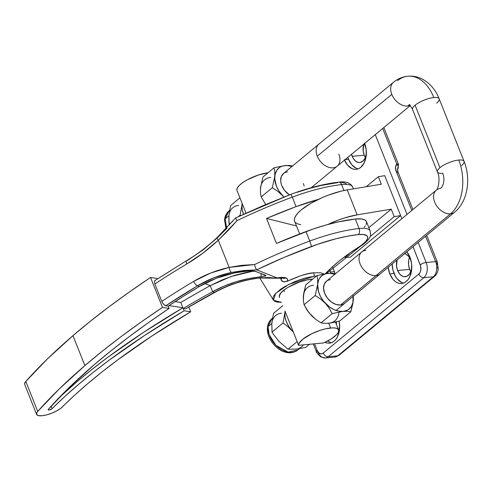 <?xml version="1.0" encoding="UTF-8"?>
<svg xmlns="http://www.w3.org/2000/svg" width="492" height="492" viewBox="0 0 492 492"><rect width="100%" height="100%" fill="white"/><g stroke="black" fill="none" stroke-linecap="round" stroke-linejoin="round"><path stroke-width="0.74" d="M281.467 313.219A20.32 14.034 50.3 0 0 271.83 323.502L272.027 332.082L273.577 334.535L272.027 332.082L283.041 322.949L287.734 326.565L293.373 332.131L287.734 326.565L283.041 322.949L284.868 312.697L285.071 317.174L286.412 321.879L288.792 326.473L292.051 330.655A20.32 14.034 -129.7 0 1 284.868 312.697L284.979 311.03L284.868 312.697A20.32 14.034 -129.7 0 1 285.065 311.245L293.281 331.897L285.065 311.245A20.32 14.034 50.3 0 0 284.868 312.697L283.041 322.949L272.027 332.082L271.83 323.502L268.035 326.651A20.32 14.034 50.3 0 0 278.447 347.573A20.32 14.034 50.3 0 0 297.826 349.972L288.134 352.124L275.969 345.384L269.161 334.708L268.035 326.651A3.407 2.023 -175 0 0 267.457 327.666A3.407 2.023 5 0 1 268.035 326.651L271.885 318.687A20.32 14.034 50.3 0 0 268.035 326.651L271.83 323.502A20.32 14.034 -129.7 0 1 275.68 315.544M293.281 331.897L298.626 345.329A21.451 6.593 -21.7 0 1 309.228 335.021A21.451 6.593 -21.7 0 1 330.624 327.979L328.736 323.238L330.624 327.979A21.451 6.593 -21.7 0 1 338.613 329.947A21.451 6.593 -21.7 0 1 323.65 342.936L331.196 338.945L336.534 334.763L338.385 332.235L338.68 330.157L338.232 329.332L336.196 328.213L332.77 327.856L325.667 328.797L320.157 330.329L311.811 333.699L302.795 339.209L299.154 343.17L298.626 345.329L323.65 342.936L298.626 345.329L293.281 331.897A20.32 14.034 -129.7 0 1 292.051 330.655A20.32 14.034 50.3 0 0 293.281 331.897M242.169 203.448L245.969 213.011L242.169 203.448A20.32 14.034 50.3 0 0 241.972 204.9L242.175 209.383L243.54 214.143A20.32 14.034 -129.7 0 1 241.972 204.9L240.139 215.152L238.479 216.529L240.139 215.152L240.637 215.502L240.139 215.152L241.972 204.9A20.32 14.034 -129.7 0 1 242.169 203.448L236.824 190.017L242.169 203.448M268.066 172.753A21.451 6.593 158.3 0 0 247.021 179.937A21.451 6.593 158.3 0 0 236.824 190.017L237.353 187.864L239.426 185.287L242.87 182.495L247.427 179.715L258.349 175.023L268.066 172.747M311.553 280.059L311.239 279.265L311.553 280.059M238.571 205.422A20.32 14.034 50.3 0 0 228.934 215.705L228.909 222.31L229.53 224.942L229.124 224.284L232.864 221.185L229.124 224.284L228.934 215.705L225.139 218.854A20.32 14.034 50.3 0 0 226.677 228.024L225.139 218.854A3.407 2.023 -175 0 0 224.561 219.869A3.407 2.023 5 0 1 225.139 218.854L228.989 210.896A20.32 14.034 50.3 0 0 225.139 218.854L228.934 215.705A20.32 14.034 -129.7 0 1 232.784 207.747M230.76 205.453L239.936 197.845L230.76 205.453L230.145 208.098L230.76 205.453M228.934 215.705L230.145 208.098L228.934 215.705M242.082 203.233L241.972 204.9L242.082 203.233M284.333 291.473L283.816 290.182M273.657 313.25L282.832 305.643L273.657 313.25L273.042 315.895L273.657 313.25M271.83 323.502L273.042 315.895L271.83 323.502M301.621 346.829A20.32 14.034 -129.7 0 1 295.833 349.148L288.029 349.179L279.013 341.466L273.577 334.535L279.013 341.466L288.029 349.179L297.15 341.614L288.029 349.179L295.833 349.148L305.661 347.444L309.462 344.289L305.661 347.444L295.833 349.148A20.32 14.034 50.3 0 0 303.416 344.867M272.224 340.981L276.51 345.999M328.773 323.232A21.507 14.852 50.3 0 1 328.736 323.238A21.507 14.852 50.3 0 0 328.773 323.232L339.701 320.993L350.814 311.78L339.701 320.993L331.288 322.9L326.473 323.373L328.773 323.232A21.507 14.852 50.3 0 0 338.97 312.352M303.718 293.909L303.324 298.416M309.142 312.961L312.967 317.051M353.145 296.332A21.507 14.852 -129.7 0 1 353.274 300.489L353.274 295.753L352.936 303.158L350.814 311.78L347.401 311.27L343.078 311.375A21.507 14.852 -129.7 0 1 325.273 303.244A21.507 14.852 -129.7 0 1 317.672 284.228L317.678 279.511L316.94 275.594L305.833 284.807L303.705 293.423L303.367 300.827L304.099 304.733L315.212 295.52L304.099 304.733L307.088 310.12L310.975 315.101L315.747 319.369L321.036 322.826L332.149 313.613L329.173 308.238L325.273 303.244L320.513 298.988L315.212 295.52L317.672 284.228A21.507 14.852 -129.7 0 1 327.869 273.349L332.192 273.245L335.606 273.755L332.192 273.245L327.869 273.349A21.507 14.852 -129.7 0 1 334.843 274.259L330.046 273.306L325.827 273.718L322.266 275.403L319.603 278.244L318.668 280.04L317.672 284.228L318.453 291.455L320.44 296.418L323.447 301.104L329.419 306.928L333.976 309.622L338.631 311.135L343.078 311.375L347.001 310.311L348.687 309.314L351.349 306.479L352.93 302.672L353.059 295.747M344.652 303.373L342.549 304.585L340.544 305.034L336.036 304.474L331.436 302.07L327.457 298.189L324.695 293.423L323.576 288.49L324.271 284.148L326.67 281.055M303.367 296.092L303.367 300.827L304.099 304.733L308.902 312.672L315.747 319.369L321.036 322.826L322.635 323.139L321.036 322.826L332.149 313.613L343.078 311.375L347.401 311.27L350.814 311.78L353.274 300.489A21.507 14.852 -129.7 0 1 343.078 311.375L332.149 313.613L329.173 308.238L325.273 303.244L320.513 298.988L315.212 295.52L317.672 284.228L317.678 279.511L316.94 275.594L327.869 273.349L316.94 275.594L305.833 284.807L303.367 296.092A21.507 14.852 50.3 0 1 313.57 285.212M322.635 323.139L326.473 323.373L322.635 323.139M340.544 305.034A14.336 9.902 -129.7 0 1 324.695 293.423A14.336 9.902 -129.7 0 1 330.403 279.69M260.822 186.111L260.428 190.619M291.947 166.462L287.15 165.509L282.931 165.921L281.049 166.616L279.364 167.606L276.707 170.447L275.126 174.254L274.733 178.756L276.412 186.154L278.927 191.019L283.909 196.966A21.507 14.852 -129.7 0 1 282.377 195.447L277.617 191.191L272.316 187.723L261.203 196.935L265.606 204.352L261.203 196.935L272.316 187.723L274.776 176.437L274.776 171.714L274.044 167.797L262.931 177.009L260.471 188.295L260.471 193.03L261.203 196.935L260.471 193.03L260.471 188.295L262.931 177.009L274.044 167.797L274.776 171.714L274.776 176.437L272.316 187.723L277.617 191.191L282.377 195.447A21.507 14.852 -129.7 0 1 274.776 176.437A21.507 14.852 -129.7 0 1 284.973 165.552L274.044 167.797L284.973 165.552A21.507 14.852 -129.7 0 1 291.947 166.462M287.506 171.892A14.336 9.902 -129.7 0 0 280.711 181.161A14.336 9.902 -129.7 0 0 289.407 194.875L284.56 190.392L281.799 185.625L281.018 183.129L280.68 180.693L281.375 176.351L283.767 173.258M303.355 183.504L304.136 186.001M292.709 165.958L289.296 165.447L284.973 165.552L289.296 165.447L292.709 165.958M270.668 177.415A21.507 14.852 50.3 0 0 260.471 188.295M310.784 279.315A21.451 6.593 -21.7 0 1 312.623 279.173L307.352 279.862L299.696 281.984L288.478 287.076L285.385 289.032L280.907 292.875L279.222 296.159L279.61 297.537A21.451 6.593 -21.7 0 1 279.37 297.1A21.451 6.593 -21.7 0 1 288.945 286.811A21.451 6.593 -21.7 0 1 310.784 279.315M323.914 273.933L320.612 272.789L313.699 272.796A120.934 76.801 83.7 0 1 314.413 276.203L304.966 278.109L299.825 279.72L294.659 281.695L285.059 286.418L280.993 288.988L275.096 294.044L273.497 296.344L272.888 298.361L273.294 300.028L274.696 301.282L277.045 302.063L281.516 302.334L273.478 300.292L275.582 293.509L288.724 284.431L314.413 276.203A120.934 76.801 -96.3 0 0 313.699 272.796C308.152 272.986 299.364 275.797 287.328 281.221L284.604 281.898L282.789 281.584L281.965 281.104L280.963 279.444L280.588 277.906L281.326 280.372L283.687 281.83L287.328 281.221L287.488 279.216L286.922 278.46L284.364 277.5L279.93 277.531L277.31 278.238L268.478 277.537L259.302 277.943L247.525 279.923L236.117 282.992L225.084 287.137L214.426 292.365A438.009 134.624 158.3 0 0 185.589 308.847L186.653 308.379M183.196 308.472L185.589 308.847L183.196 308.472A442.523 136.013 -21.7 0 1 212.63 291.658L214.426 292.365A438.009 134.624 158.3 0 0 185.589 308.847L215.022 292.322A4.514 1.636 -118.9 0 1 214.426 292.365L212.63 291.658L210.244 285.668A442.523 136.013 158.3 0 0 180.816 302.482L182.919 307.777L168.984 305.606L182.919 307.777A442.523 136.013 158.3 0 0 58.812 397.973L77.121 381.601L92.065 369.363L108.166 357.038L143.602 332.309L182.919 307.777L180.816 302.482A442.523 136.013 -21.7 0 1 210.244 285.668L204.752 283.503L210.244 285.668L231.215 276.455L253.398 271.098L247.679 272.088L234.782 275.305L222.304 279.831L210.244 285.668L212.63 291.658L224.088 286.092L236.074 281.738L248.466 278.65L265.791 275.957L265.508 275.268L255.662 271.455L248.405 270.975L234.684 272.882L216.406 278.226L199.445 286.467L183.424 296.264L168.19 306.141L169.1 308.435L162.465 307.402L150.546 277.457L157.188 278.49L157.36 278.927L157.188 278.49L150.546 277.457A533.968 164.119 158.3 0 0 72.976 335.649A556.544 171.056 158.3 0 0 25.812 381.466A14.674 4.508 158.3 0 0 24.692 384.443L36.605 414.387A14.674 4.508 -21.7 0 1 37.73 411.41L59.409 388.797L84.895 365.593L102.33 351.153L121.118 336.608L141.186 322.008L162.465 307.402L169.1 308.435A329.634 101.315 158.3 0 0 167.563 309.468L147.538 323.293L128.64 337.112L110.915 350.876L94.427 364.535L69.513 387.229L48.314 409.338L48.148 409.811L48.954 410.002L51.869 408.852L64.575 396.712L78.314 384.596L93.259 372.358L109.359 360.033L144.796 335.304L184.113 310.772L183.196 308.472A442.523 136.013 -21.7 0 1 212.63 291.658C227.722 283.386 243.891 278.447 261.135 276.842L261.061 273.521L261.135 276.842L266.018 275.68L256.332 271.658C254.198 271 251.123 270.803 247.107 271.061L234.684 272.882C222.064 275.483 210.318 280.01 199.445 286.467L197.624 285.754L199.445 286.467A329.634 101.315 -21.7 0 0 168.19 306.141L165.773 305.766L168.19 306.141L169.1 308.435A329.634 101.315 -21.7 0 0 167.563 309.468A521.545 160.3 -21.7 0 0 94.427 364.535A544.127 167.243 -21.7 0 0 48.314 409.338A2.257 0.695 -21.7 0 0 48.142 409.793A2.257 0.695 -21.7 0 0 49.846 409.83A2.257 0.695 -21.7 0 0 52.097 408.655A442.523 136.013 -21.7 0 1 184.113 310.772L190.693 311.793L184.113 310.772L183.196 308.472M36.605 414.387A14.674 4.508 -21.7 0 0 47.675 414.602A14.674 4.508 -21.7 0 0 62.312 406.976A430.106 132.194 -21.7 0 1 190.693 311.793L188.873 307.223L190.693 311.793L152.459 335.649L117.994 359.695L102.336 371.681L87.804 383.582L74.446 395.359L60.842 408.262L56.795 410.863L51.801 413.194L46.58 414.904L41.888 415.752L38.413 415.611L36.66 414.498L36.875 412.585L37.73 411.41L25.812 381.466L37.73 411.41A556.544 171.056 -21.7 0 1 84.895 365.593L72.976 335.649L84.895 365.593A533.968 164.119 -21.7 0 1 162.465 307.402L150.546 277.457L129.267 292.063L109.199 306.664L90.417 321.208L72.976 335.649L47.496 358.853L25.812 381.466L24.6 383.686L24.741 384.559M171.21 270.366L154.888 280.569L154.445 281.313L154.863 284.032L161.776 301.399L163.067 303.681L164.734 305.323L165.773 305.766L197.624 285.754A4.514 1.968 -120.7 0 1 193.663 281.381L210.76 273.005L229.161 267.42L218.319 240.188L202.87 253.177L186.751 264.013A338.668 104.089 158.3 0 0 154.863 284.032L161.776 301.399A338.668 104.089 -21.7 0 1 193.663 281.381A338.668 104.089 158.3 0 0 161.776 301.399L163.608 304.339L165.773 305.766A334.154 102.705 -21.7 0 1 197.624 285.754L213.977 277.74L231.597 272.433L243.995 270.489L256.738 269.899L277.205 277.949L256.676 269.868L283.693 257.58L317.746 244.235L336.024 238.749L347.573 236.185L358.25 234.567L363.686 234.536L366.958 235.809L367.493 236.498L367.678 238.233L365.747 241.523L361.405 245.28L348.963 253.657L339.554 260.742L331.399 267.722L325.378 273.675M175.09 301.596L180.816 302.482L175.09 301.596M155.244 280.415L154.445 281.313L154.863 284.032A338.668 104.089 -21.7 0 1 186.751 264.013A4.514 1.968 -120.7 0 1 186.794 260.526A4.514 1.968 -120.7 0 1 187.538 260.403L202.938 249.998L217.101 238.067M51.125 406.201L52.097 408.655L51.125 406.201M370.212 231.086A28.222 8.671 158.3 0 0 359.08 228.503L355.304 219.02A84.667 26.021 158.3 0 0 305.993 231.566L309.763 241.049A84.667 26.021 -21.7 0 1 359.08 228.503A28.222 8.671 -21.7 0 1 370.187 231.031L366.417 221.554A28.222 8.671 158.3 0 0 355.304 219.02L359.08 228.503A4.514 2.866 83.7 0 1 358.25 234.567A23.708 7.288 -21.7 0 1 359.504 246.566A135.466 41.636 158.3 0 0 325.938 273.085M309.763 241.049L305.993 231.566A203.202 62.453 158.3 0 0 276.442 243.399L266.516 218.448A203.202 62.453 -21.7 0 1 296.061 206.615L292.285 197.132A203.202 62.453 158.3 0 0 237.076 220.637L227.919 230.748L218.319 240.188L229.161 267.42L241.683 265.342L254.555 264.555A203.202 62.453 -21.7 0 1 309.763 241.049L311.565 246.449A80.153 24.637 -21.7 0 1 358.25 234.567A4.514 2.866 -96.3 0 0 359.08 228.503A84.667 26.021 158.3 0 0 309.763 241.049A203.202 62.453 158.3 0 0 254.555 264.555L255.453 267.925L256.676 269.868A198.682 61.069 -21.7 0 1 311.565 246.449L309.763 241.049M227.12 228.091L217.698 237.507A4.514 1.058 -133.2 0 0 217.144 237.544A4.514 1.058 46.8 0 0 218.319 240.188L237.076 220.637A203.202 62.453 -21.7 0 1 292.285 197.132L296.061 206.615A84.667 26.021 -21.7 0 1 318.139 199.475L296.061 206.615L266.516 218.448L296.473 225.933L266.516 218.448L276.442 243.399L312.518 229.229L325.483 225.151L338.022 221.96L355.304 219.02L361.78 218.983L364.701 219.826L366.312 221.32L366.528 223.38L366.103 224.592M313.699 272.796L307.586 273.847L300.864 275.686L287.328 281.221A19.12 5.879 158.3 0 0 285.944 277.894L285.938 277.894A19.12 5.879 158.3 0 0 277.205 277.949L259.302 277.943C243.343 279.85 228.38 284.653 214.426 292.365A4.514 1.636 61.1 0 0 215.041 292.31A4.514 1.636 61.1 0 0 215.367 291.848M281.756 277.937A14.606 4.489 -21.7 0 1 280.963 279.444A14.606 4.489 -21.7 0 0 281.756 277.937M154.912 280.551L186.819 260.508A4.514 1.968 59.3 0 0 186.751 264.013C197.722 257.513 208.251 249.573 218.319 240.188A4.514 1.058 -133.2 0 1 217.144 237.544L235.668 217.888L235.742 218.393L235.662 217.901L263.042 205.674L290.926 194.303C308.263 187.889 324.185 183.842 338.687 182.169C345.673 181.13 350.347 182.778 352.715 187.114A28.222 8.671 158.3 0 0 341.602 184.586A84.667 26.021 158.3 0 0 292.285 197.132A84.667 26.021 -21.7 0 1 341.602 184.586L343.963 190.521L341.602 184.586A28.222 8.671 -21.7 0 1 352.733 187.169M314.413 276.203L316.405 276.037L314.413 276.203M360.378 246.357A4.514 2.276 -122.6 0 1 359.504 246.566A4.514 2.276 57.4 0 0 360.378 246.357M254.555 264.555L229.161 267.42A4.514 1.802 77.9 0 0 231.597 272.433L256.738 269.899L255.453 267.925L254.555 264.555M231.597 272.433A4.514 1.802 -102.1 0 1 229.161 267.42C216.462 270.206 204.629 274.862 193.663 281.381A4.514 1.968 59.3 0 0 197.624 285.754C208.104 279.499 219.426 275.065 231.597 272.433M259.924 277.869A4.514 1.556 -96.8 0 1 259.647 277.992A4.514 1.556 -96.8 0 1 259.302 277.943A4.514 1.556 83.2 0 0 259.647 277.992M277.31 278.238L282.691 278.103A4.514 4.084 -68.5 0 0 285.938 277.894L285.938 277.894A4.514 4.084 111.5 0 1 282.691 278.103A4.514 4.084 -68.5 0 0 285.944 277.894A4.514 4.084 111.5 0 1 282.703 278.103L282.691 278.103M297.088 192.329L309.363 188.473L321.233 185.447L337.598 182.667A4.514 2.866 83.7 0 1 338.73 182.169A4.514 2.866 83.7 0 1 341.602 184.586A4.514 2.866 -96.3 0 0 338.73 182.169M290.926 194.303L292.285 197.132L290.926 194.303L235.699 217.87M235.742 218.393L237.076 220.637L235.742 218.393M365.335 225.908L364.228 227.298M346.307 183.903L344.394 182.919L341.436 182.495M397.548 80.67A39.963 26.162 84.5 0 1 408.206 76.186A39.963 26.162 84.5 0 1 433.858 97.557A14.336 4.41 -21.7 0 1 439.184 98.83A14.336 4.41 -21.7 0 1 436.662 103.142M393.379 82.361A14.336 9.902 50.3 0 0 391.804 94.378L317.26 156.179A14.336 9.902 -129.7 0 1 318.902 144.113A14.336 9.902 50.3 0 0 317.26 156.179L391.804 94.378A14.336 9.902 50.3 0 0 407.64 106.02A11.291 7.392 84.5 0 1 409.688 104.925A11.291 7.392 -95.5 0 0 407.64 106.02A14.336 9.902 50.3 0 0 410.143 105.374A14.336 9.902 -129.7 0 1 407.64 106.02A14.336 9.902 -129.7 0 1 391.804 94.378A14.336 9.902 -129.7 0 1 393.44 82.312A14.336 9.902 -129.7 0 1 393.446 82.305C397.634 78.825 402.425 76.795 407.813 76.223C413.311 75.762 418.489 76.893 423.329 79.624L427.954 82.822C432.892 87.035 436.638 92.385 439.196 98.874A14.336 4.41 158.3 0 0 433.858 97.557A14.336 4.41 158.3 0 0 415.088 105.202A14.336 4.41 158.3 0 0 412.554 109.476L437.419 171.954A14.336 4.41 -21.7 0 1 439.953 167.686L415.088 105.202L439.953 167.686A14.336 4.41 158.3 0 0 437.437 171.997M464.048 161.315A14.336 4.41 158.3 0 0 458.722 160.035A39.963 26.162 84.5 0 1 450.537 213.817A14.336 9.902 50.3 0 0 454.7 212.126M440.445 188.467A11.291 7.392 -95.5 0 0 442.757 173.276A14.336 4.41 -21.7 0 1 437.419 171.954C441.066 179.076 437.363 190.902 436.342 190.103A14.336 9.902 -129.7 0 1 440.445 188.467M375.993 275.625L340.519 305.04L375.993 275.625A14.336 9.902 50.3 0 0 380.101 273.983A14.336 9.902 -129.7 0 1 375.993 275.625L450.537 213.817L375.993 275.625A14.336 9.902 -129.7 0 1 361.515 266.713A14.336 9.902 -129.7 0 1 361.798 251.91A14.336 9.902 50.3 0 0 361.515 266.713A14.336 9.902 50.3 0 0 375.993 275.625M336.104 310.464L454.639 212.181A14.336 9.902 -129.7 0 1 450.537 213.817A14.336 9.902 -129.7 0 1 436.06 204.906A14.336 9.902 -129.7 0 1 436.342 190.103L361.798 251.91A14.336 9.902 -129.7 0 1 365.907 250.274M317.26 156.179A14.336 9.902 50.3 0 0 337.204 166.185A14.336 9.902 -129.7 0 1 317.26 156.179M436.281 190.158A14.336 9.902 50.3 0 0 436.09 204.955A14.336 9.902 50.3 0 0 450.537 213.817A39.963 26.162 -95.5 0 0 458.722 160.035A14.336 4.41 158.3 0 0 439.953 167.686A14.336 4.41 -21.7 0 1 458.722 160.035A14.336 4.41 -21.7 0 1 464.061 161.351A14.336 4.41 -21.7 0 1 461.533 165.626M412.573 109.513A14.336 4.41 -21.7 0 1 415.088 105.202A14.336 4.41 -21.7 0 1 433.858 97.557A39.963 26.162 -95.5 0 0 408.206 76.186M338.84 154.119A14.336 9.902 -129.7 0 1 337.204 166.185L410.316 105.565M406.773 251.72L409.971 257.193A18.063 11.851 84.6 0 1 401.577 283.521A18.063 11.851 84.6 0 1 389.799 273.878L394.037 273.478A18.063 11.851 -95.4 0 0 403.674 283.029M409.67 269.37A11.63 7.632 -95.4 0 0 410.808 271.627L409.67 269.37L408.6 265.028L408.68 260.526L409.479 257.513A11.63 7.632 -95.4 0 0 409.67 269.37L397.628 270.508L409.67 269.37M404.615 253.657A11.63 7.632 84.6 0 1 410.617 259.77A11.63 7.632 84.6 0 1 411.441 262.55L410.617 259.77L408.557 256.24L405.82 254.069L404.332 253.608M397.112 259.573L396.558 266.166L397.628 270.508L399.688 274.032L402.425 276.203L403.92 276.67L406.872 276.27L409.406 274.173L411.134 270.705L411.798 266.313A11.63 7.632 84.6 0 1 405.217 276.713A11.63 7.632 84.6 0 1 397.628 270.508A11.63 7.632 84.6 0 1 396.995 259.973M329.363 341.965L327.678 340.981A18.063 11.851 -95.4 0 0 331.553 342.666M339.129 321.147A18.063 11.851 84.6 0 1 329.456 343.158A18.063 11.851 84.6 0 1 325.015 342.315L327.444 343.084L329.775 343.121L332.026 342.463L334.117 341.147L335.962 339.209L337.494 336.737L339.388 330.569L339.677 327.112L339.129 321.147M339.08 321.159A11.63 7.632 84.6 0 1 339.32 322.186L339.08 321.159M339.677 325.95A11.63 7.632 84.6 0 1 338.724 331.171L339.677 325.95M356.048 168.141L351.798 164.771L348.594 159.291L345.126 159.623L348.594 159.291A18.063 11.851 -95.4 0 0 358.231 168.842M364.683 143.406A18.063 11.851 84.6 0 1 356.14 169.334A18.063 11.851 84.6 0 1 344.529 160.115M364.234 155.189A11.63 7.632 -95.4 0 0 365.372 157.44L364.234 155.189L363.164 150.841L363.736 144.187A11.63 7.632 -95.4 0 0 364.234 155.189L352.192 156.321L364.234 155.189M364.283 143.732A11.63 7.632 84.6 0 1 365.175 145.583A11.63 7.632 84.6 0 1 366.005 148.363L364.252 143.682M351.516 154.211L353.115 158.221L355.556 161.13L358.477 162.483L359.978 162.508L362.776 161.235L364.947 158.393L366.171 154.427L366.356 152.126A11.63 7.632 84.6 0 1 359.775 162.526A11.63 7.632 84.6 0 1 352.192 156.321A11.63 7.632 84.6 0 1 351.54 154.304M294.431 220.668L294.536 218.393L295.766 215.76L298.09 212.845L301.43 209.752L310.704 203.405L322.432 197.513L328.767 194.973L341.368 191.105L347.241 189.9L357.174 214.85L345.077 217.765L338.699 219.924L328.072 224.426A38.382 11.796 -21.7 0 1 357.174 214.85L391.232 209.168L368.852 227.673L391.232 209.168L394.215 216.652L370.064 236.621L394.215 216.652L391.232 209.168L357.174 214.85L347.241 189.9A38.382 11.796 158.3 0 0 309.972 203.836A38.382 11.796 158.3 0 0 294.603 221.228L299.671 233.958M348.902 254.124L345.052 257.304L350.181 257.285L345.052 257.304L348.902 254.124M316.294 351.528C315.784 351.712 317.192 353.477 320.526 356.811L325.335 357.967L334.831 357.069A11.291 7.411 -95.4 0 0 337.746 355.814L328.244 356.706L423.821 277.679A4.514 3.112 -129.6 0 1 418.84 274.007L420.106 272.353L420.814 270.04L420.629 266.117L413.003 246.707L420.236 264.887A4.514 1.39 -21.7 0 1 426.152 262.482A11.291 7.411 84.6 0 1 423.821 277.679L433.317 276.781L337.746 355.814L328.244 356.706A11.291 7.411 84.6 0 1 325.335 357.967A11.291 7.411 84.6 0 1 317.967 351.94A4.514 1.39 -21.7 0 1 316.294 351.528A4.514 1.39 -21.7 0 1 317.1 350.175L318.299 352.229L319.892 353.496L321.639 353.779L323.262 353.035L418.84 274.007L323.262 353.035A6.771 4.446 84.6 0 1 317.1 350.175L314.566 343.803L317.1 350.175A4.514 1.39 158.3 0 0 316.294 351.528L313.275 343.926M401.853 218.7L400.617 215.582L350.181 257.285L400.617 215.582L394.215 216.652L400.617 215.582L401.853 218.7M384.726 175.656L400.617 215.582L384.726 175.656L378.323 176.726L384.726 175.656M406.847 251.806A18.063 11.851 84.6 0 1 409.971 257.193L411.632 263.94L411.509 270.932L409.615 277.101L408.083 279.573L406.238 281.504L404.147 282.826L401.896 283.484L399.566 283.447L397.247 282.728L395.027 281.344L392.997 279.351L389.799 273.878L388.133 267.131M364.529 143.012L366.196 149.759L366.073 156.745L364.172 162.913L360.796 167.323L358.711 168.639L356.454 169.297L354.123 169.266L351.805 168.541L347.555 165.171L344.357 159.691M334.88 273.595A4.514 2.964 -95.4 0 0 334.437 271.633L332.684 267.224L334.701 272.451L334.898 274.198M436.914 264.585L436.521 263.355A4.514 1.39 -21.7 0 0 437.327 262.002L438.243 268.964L437.782 271.246C436.502 274.29 435.445 275.963 434.608 276.27A4.514 3.112 -129.6 0 1 433.317 276.781A11.291 7.411 84.6 0 0 435.648 261.59A4.514 1.39 -21.7 0 1 437.327 262.002A4.514 1.39 158.3 0 0 435.648 261.59L425.58 236.277L435.648 261.59L426.152 262.482L418.169 242.421L426.152 262.482A4.514 1.39 158.3 0 0 420.236 264.887A6.771 4.446 84.6 0 1 418.84 274.007A4.514 3.112 50.4 0 0 423.821 277.679L433.317 276.781A11.291 7.411 -95.4 0 0 435.648 261.59L426.152 262.482A11.291 7.411 -95.4 0 1 423.821 277.679L328.244 356.706A4.514 3.112 -129.6 0 1 323.262 353.035A4.514 3.112 50.4 0 0 328.244 356.706A11.291 7.411 -95.4 0 1 325.224 357.979M397.616 169.205A4.514 3.26 -136.7 0 0 396.835 164.045A4.514 1.39 -21.7 0 1 398.508 164.457L396.835 164.045L382.678 128.48L396.835 164.045L395.513 167.2L396.189 171.278L411.786 210.465L396.189 171.278A4.514 1.39 -21.7 0 1 397.862 171.696A4.514 1.39 -21.7 0 1 397.062 173.043M407.019 214.414L375.267 134.624L407.019 214.414M437.099 268.503L437.21 267.211M336.479 324.665L336.393 321.854A11.63 7.632 -95.4 0 0 336.466 324.566M330.784 273.7L330.372 272.014L334.437 271.633L330.372 272.014L329.628 270.151L330.372 272.014A4.514 2.964 84.6 0 1 330.71 273.201M381.306 184.211L378.323 176.726L381.306 184.211L347.241 189.9L381.306 184.211M366.233 186.726L378.323 176.726L366.233 186.726M383.815 127.539L398.508 164.457L397.604 169.217L397.868 171.696A4.514 1.39 158.3 0 0 396.189 171.278A9.028 6.224 50.4 0 1 396.835 164.045C398.551 166.173 398.729 167.963 397.382 169.426M339.068 355.273A4.514 3.112 -129.6 0 1 337.746 355.814L433.317 276.781A4.514 3.112 50.4 0 0 434.639 276.24M334.72 357.081A11.291 7.411 84.6 0 0 337.746 355.814A4.514 3.112 50.4 0 0 339.031 355.304L434.608 276.27M348.594 159.291L347.906 157.311A18.063 11.851 -95.4 0 0 348.594 159.291M401.484 282.328L397.235 278.952L395.47 276.43L392.991 270.2L392.204 263.952A18.063 11.851 -95.4 0 0 394.037 273.478L389.799 273.878A18.063 11.851 84.6 0 1 388.151 267.31M300.741 224.696L297.586 223.872L295.458 222.519M272.593 318.103L271.885 318.687C269.265 320.956 267.789 323.939 267.457 327.647C266.018 341.78 284.505 359.75 297.826 349.972L299.382 348.68M229.696 210.305L228.989 210.896C226.363 213.159 224.887 216.142 224.561 219.85L225.969 228.774M335.476 322.069L338.613 329.947M259.788 277.98L273.46 300.274M352.715 187.114L353.41 188.867M326.387 273.527L360.347 246.375C367.573 241.584 369.369 238.411 369.923 236.953C370.599 236.689 370.691 234.721 370.187 231.031M215.022 292.322C228.909 284.69 243.774 279.917 259.628 277.998L276.904 278.251M217.157 237.531C207.47 246.609 197.36 254.266 186.819 260.508M454.639 212.181C467.947 201.259 471.041 178.664 464.061 161.351L439.196 98.874M283.398 173.553L393.44 82.312M326.294 281.344L361.798 251.91M409.27 104.611C409.184 103.781 410.279 105.405 412.554 109.476M311.282 187.68L337.204 166.185M412.917 209.524L397.868 171.696M437.327 262.002L426.712 235.336M339.031 355.304L334.831 357.069"/></g></svg>
